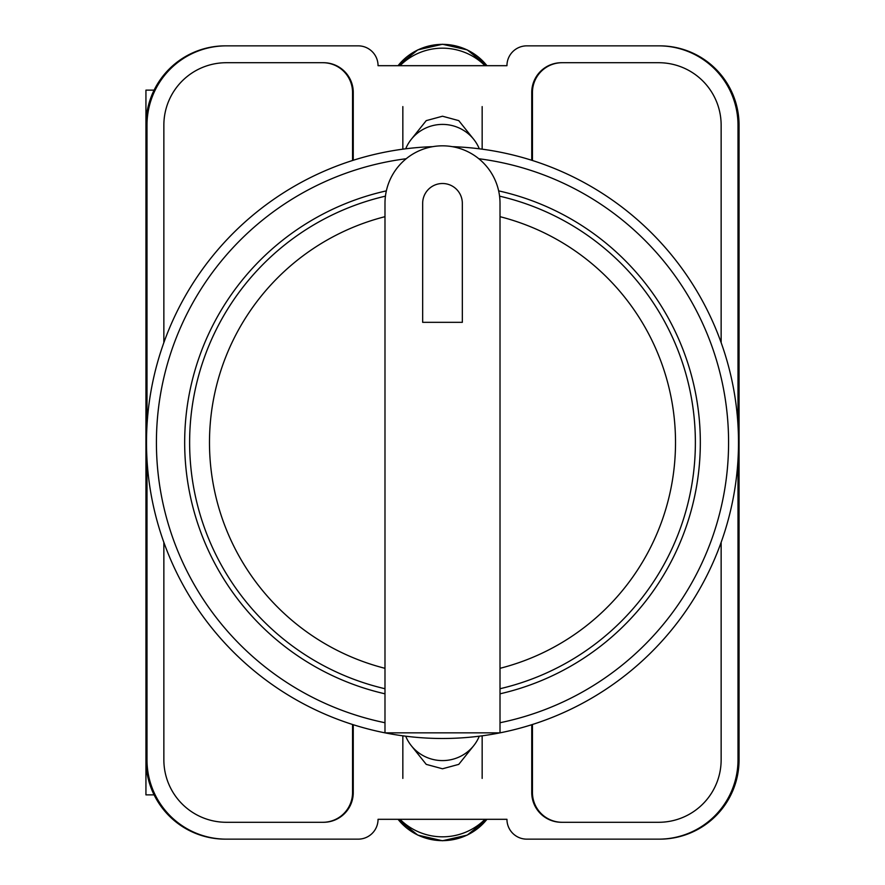<?xml version="1.0" encoding="UTF-8"?>
<svg xmlns="http://www.w3.org/2000/svg" width="885" height="885" viewBox="0 0 885 885"><rect width="100%" height="100%" fill="white"/><g stroke="black" fill="none" stroke-linecap="round" stroke-linejoin="round"><path stroke-width="1.33" d="M411.403 745.823L426.238 764.375L442.5 768.777L458.762 764.375L473.597 745.823M473.597 139.177L458.762 120.626L442.5 116.223L426.238 120.626L411.403 139.177M738.001 459.636L738.001 759.817A79.329 79.329 0 0 1 658.672 839.146L526.785 839.146A19.835 19.835 0 0 1 506.95 819.311L378.05 819.311A19.835 19.835 0 0 1 358.215 839.146L226.328 839.146A79.329 79.329 0 0 1 146.998 759.817L146.998 459.636M146.998 425.364L146.998 125.183A79.329 79.329 0 0 1 226.328 45.854L358.215 45.854A19.835 19.835 0 0 1 378.05 65.689L506.95 65.689A19.835 19.835 0 0 1 526.785 45.854L658.672 45.854A79.329 79.329 0 0 1 738.001 125.183L738.001 425.364M721.142 542.361L721.142 759.817A62.47 62.47 0 0 1 658.672 822.287L561.488 822.287A29.747 29.747 0 0 1 531.741 792.54L531.741 724.715M353.259 724.715L353.259 792.54A29.747 29.747 0 0 1 323.512 822.287L226.328 822.287A62.47 62.47 0 0 1 163.858 759.817L163.858 542.361M721.142 342.639L721.142 125.183A62.47 62.47 0 0 0 658.672 62.713L561.488 62.713A29.747 29.747 0 0 0 531.741 92.46L531.741 160.285M353.259 160.285L353.259 92.46A29.747 29.747 0 0 0 323.512 62.713L226.328 62.713A62.47 62.47 0 0 0 163.858 125.183L163.858 342.639M226.328 45.854L225.266 45.854A79.329 79.329 0 0 0 145.936 125.183L145.936 759.817A79.329 79.329 0 0 0 225.266 839.146L226.328 839.146M658.672 839.146L659.734 839.146A79.329 79.329 0 0 0 739.063 759.817L739.063 125.183A79.329 79.329 0 0 0 659.734 45.854L658.672 45.854M659.413 45.854A79.329 79.329 0 0 1 738.743 125.183L738.743 759.817A79.329 79.329 0 0 1 659.413 839.146M225.586 839.146A79.329 79.329 0 0 1 146.257 759.817L146.257 125.183A79.329 79.329 0 0 1 225.586 45.854M323.014 62.713A29.747 29.747 0 0 1 352.761 92.46L352.761 160.439M532.239 160.439L532.239 92.46A29.747 29.747 0 0 1 561.986 62.713M352.761 724.561L352.761 792.54A29.747 29.747 0 0 1 323.014 822.287M532.239 724.561L532.239 792.54A29.747 29.747 0 0 0 561.986 822.287M352.551 724.494L352.551 792.54A29.747 29.747 0 0 1 322.804 822.287M562.196 822.287A29.747 29.747 0 0 1 532.449 792.54L532.449 724.494M322.804 62.713A29.747 29.747 0 0 1 352.551 92.46L352.551 160.506M532.449 160.506L532.449 92.46A29.747 29.747 0 0 1 562.196 62.713M405.706 736.198A39.659 38.94 0 0 0 442.5 760.591A39.659 38.94 0 0 0 479.294 736.198M484.98 819.311A59.494 58.399 180 0 1 400.02 819.311M405.706 148.802A39.659 38.94 0 0 1 442.5 124.409A39.659 38.94 0 0 1 479.294 148.802M484.98 65.689A59.494 58.399 180 0 0 400.02 65.689M145.936 724.826L145.936 794.874L154.112 794.874M154.112 90.126L145.936 90.126L145.936 160.174M452.335 146.667A295.988 295.988 0 0 1 738.455 447.412A295.988 295.988 0 0 1 442.5 738.488A295.988 295.988 0 0 1 146.545 447.412A295.988 295.988 0 0 1 432.665 146.667A295.988 295.988 0 0 0 146.545 447.412A295.988 295.988 0 0 0 442.5 738.488M386.358 190.872A257.812 257.812 0 0 0 384.986 693.818M500.014 693.818A257.812 257.812 0 0 0 498.642 190.872M384.986 203.34A57.514 57.514 0 0 1 442.5 145.826A57.514 57.514 0 0 1 500.014 203.34L500.014 732.857L384.986 732.857L384.986 203.34M499.56 196.16A252.856 252.856 0 0 1 500.014 688.729M462.335 203.34A19.835 19.835 0 0 0 442.5 183.505A19.835 19.835 0 0 0 422.665 203.34L422.665 322.328L462.335 322.328L462.335 203.34M384.986 688.729A252.856 252.856 0 0 1 385.44 196.16A252.856 252.856 0 0 0 384.986 688.729M398.062 819.311A56.308 55.279 0 0 0 486.938 819.311M398.062 65.689A56.308 55.279 0 0 1 486.938 65.689M500.014 722.735A286.076 286.076 0 0 0 478.818 158.736M406.182 158.736A286.076 286.076 0 0 0 384.986 722.735M500.014 668.319A233.032 233.032 0 0 0 500.014 216.681M384.986 216.681A233.032 233.032 0 0 0 384.986 668.319M402.841 735.822L402.841 778.413M482.159 735.822L482.159 778.413M398.04 819.311L417.775 835.108L442.5 840.75L467.225 835.108L486.96 819.311M482.159 149.178L482.159 106.587M402.841 149.178L402.841 106.587M398.04 65.689L417.775 49.892L442.5 44.25L467.225 49.892L486.96 65.689"/></g></svg>
